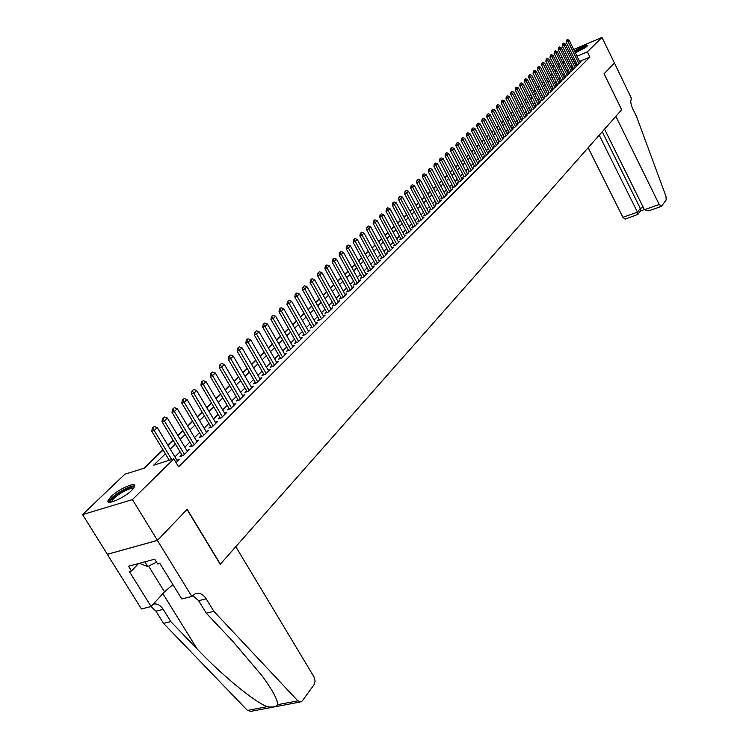 <?xml version="1.0" encoding="UTF-8"?>
<svg xmlns="http://www.w3.org/2000/svg" width="749" height="749" viewBox="0 0 749 749"><rect width="100%" height="100%" fill="white"/><g stroke="black" fill="none" stroke-linecap="round" stroke-linejoin="round"><path stroke-width="1.12" d="M574.427 50.96C581.449 46.906 585.746 45.193 587.31 45.801L575.429 52.982M572.067 54.022L571.159 53.741L571.599 53.076M131.908 490.211C124.334 497.945 105.899 505.875 108.062 500.51L111.002 496.587C118.651 488.91 136.73 481.111 134.736 486.391L131.908 490.211M573.697 49.471L601.971 37.45L614.442 63L604.05 73.851L621.67 109.766L220.375 564.156L187.175 509.311L157.459 540.357L107.36 554.279L82.559 514.591L124.821 474.239L144.417 468.088L163.113 450.027M552.135 73.833L550.702 75.218M547.968 77.868L546.508 79.272M543.746 81.941L542.257 83.382M539.467 86.069L537.951 87.539M535.142 90.245L533.597 91.743M530.769 94.477L529.178 96.012M526.332 98.756L524.712 100.319M521.847 103.1L520.19 104.691M517.297 107.491L515.612 109.12M512.691 111.938L510.968 113.595M508.028 116.441L506.268 118.136M503.309 121.001L501.512 122.733M498.525 125.617L496.69 127.396M493.675 130.298L491.803 132.114M488.76 135.045L486.85 136.889M483.788 139.848L481.841 141.739M478.751 144.716L476.757 146.645M473.64 149.66L471.598 151.626M468.462 154.659L466.384 156.663M463.21 159.724L461.084 161.775M457.892 164.864L455.72 166.961M452.499 170.079L450.28 172.214M447.031 175.36L444.766 177.541M441.489 180.715L439.176 182.943M435.862 186.145L433.502 188.42M430.16 191.65L427.745 193.982M424.374 197.24L421.912 199.618M418.513 202.904L415.995 205.338M412.559 208.653L409.984 211.134M406.52 214.486L403.889 217.023M400.397 220.403L397.71 222.996M394.171 226.404L391.427 229.054M387.86 232.499L385.061 235.214M381.456 238.688L378.591 241.459M374.959 244.97L372.028 247.797M368.358 251.346L365.362 254.239M361.655 257.815L358.593 260.774M354.848 264.397L351.721 267.412M347.939 271.072L344.737 274.162M340.917 277.851L337.649 281.006M333.782 284.742L330.44 287.972M326.536 291.736L323.119 295.04M319.177 298.851L315.675 302.231M311.696 306.079L308.12 309.534M304.085 313.419L300.433 316.958M296.361 320.89L292.616 324.504M288.496 328.474L284.667 332.182M280.51 336.198L276.587 339.98M272.383 344.044L268.376 347.92M264.116 352.03L260.015 355.99M255.709 360.147L251.514 364.201M247.161 368.405L242.863 372.562M238.454 376.813L234.053 381.063M229.606 385.37L225.093 389.723M220.59 394.068L215.974 398.534M211.415 402.934L206.687 407.503M202.071 411.959L197.23 416.631M192.559 421.144L187.596 425.938M182.868 430.506L177.785 435.412M173 440.038L167.795 445.065M162.945 449.746L143.733 468.303M552.294 66.071L553.698 64.732M556.413 62.139L557.79 60.828M560.486 58.253L561.834 56.961M564.503 54.415L565.823 53.151M577.123 64.255L576.262 65.097L578.734 64.068L581.046 61.774L579.988 62.223M573.228 68.093L572.358 68.955L574.839 67.916L577.179 65.603L576.112 66.052M569.287 71.988L568.407 72.859L570.907 71.82L573.275 69.47L572.189 69.919M565.298 75.93L564.418 76.801L566.918 75.761L569.315 73.393L568.229 73.842M561.263 79.918L560.374 80.798L562.883 79.75L565.308 77.353L564.212 77.812M557.181 83.944L556.282 84.843L558.801 83.794L561.263 81.36L560.149 81.828M553.052 88.026L552.144 88.925L554.672 87.886L557.162 85.423L556.039 85.882M548.867 92.164L547.95 93.073L550.496 92.024L553.005 89.534L551.873 90.002M544.635 96.34L543.708 97.258L546.264 96.209L548.811 93.691L547.659 94.159M540.347 100.581L539.411 101.499L541.976 100.45L544.56 97.894L543.399 98.372M536.012 104.86L535.058 105.796L537.642 104.738L540.254 102.164L539.083 102.641M531.612 109.204L530.657 110.15L533.251 109.092L535.891 106.47L534.711 106.957M527.165 113.595L526.201 114.55L528.803 113.492L531.481 110.843L530.283 111.329M522.662 118.052L521.688 119.007L524.3 117.949L527.015 115.271L525.807 115.758M518.102 122.555L517.119 123.529L519.74 122.462L522.484 119.746L521.267 120.243M513.477 127.115L512.485 128.098L515.125 127.03L517.905 124.287L516.67 124.783M508.805 131.74L507.794 132.732L510.444 131.665L513.262 128.875L512.016 129.38M504.058 136.421L503.047 137.423L505.706 136.355L508.562 133.528L507.298 134.043M499.255 141.168L498.235 142.179L500.912 141.102L503.796 138.247L502.523 138.762M494.396 145.971L493.357 146.991L496.044 145.915L498.974 143.022L497.682 143.536M489.462 150.839L488.423 151.869L491.119 150.792L494.087 147.862L492.776 148.386M484.472 155.773L483.414 156.813L486.129 155.736L489.134 152.768L487.814 153.292M479.407 160.773L478.339 161.831L481.064 160.745L484.107 157.739L482.777 158.264M474.276 165.838L473.199 166.905L475.933 165.829L479.023 162.767L477.675 163.301M469.08 170.978L467.994 172.055L470.737 170.969L473.864 167.879L472.507 168.413M463.809 176.184L462.704 177.27L465.475 176.184L468.64 173.047L467.264 173.59M458.472 181.455L457.349 182.559L460.129 181.473L463.341 178.29L461.946 178.842M453.051 186.81L451.928 187.924L454.718 186.838L457.976 183.608L456.562 184.16M447.565 192.231L446.423 193.354L449.222 192.268L452.527 189.001L451.095 189.553M441.994 197.736L440.843 198.869L443.651 197.783L447.003 194.468L445.552 195.03M436.349 203.307L435.178 204.468L438.006 203.372L441.404 200.011L439.935 200.573M430.619 208.971L429.439 210.132L432.276 209.046L435.721 205.629L434.242 206.2M424.805 214.71L423.616 215.89L426.471 214.794L429.963 211.33L428.456 211.911M418.916 220.534L417.708 221.723L420.573 220.627L424.121 217.116L422.595 217.697M412.933 226.432L411.716 227.64L414.59 226.554L418.195 222.987L416.65 223.577M406.866 232.433L405.63 233.651L408.523 232.555L412.175 228.941L410.611 229.531M400.706 238.51L399.46 239.746L402.372 238.65L406.07 234.98L404.488 235.579M394.461 244.68L393.197 245.934L396.118 244.839L399.882 241.112L398.271 241.721M388.122 250.952L386.84 252.216L389.78 251.121L393.59 247.339L391.97 247.947M381.681 257.31L380.38 258.592L383.338 257.487L387.214 253.658L385.566 254.267M375.146 263.76L373.835 265.062L376.803 263.966L380.735 260.072L379.06 260.689M368.508 270.314L367.179 271.634L370.165 270.529L374.154 266.578L372.459 267.206M361.767 276.971L360.428 278.3L363.424 277.205L367.478 273.188L365.765 273.825M354.932 283.731L353.565 285.079L356.58 283.983L360.7 279.901L358.958 280.538M347.976 290.603L346.6 291.96L349.624 290.865L353.809 286.727L352.039 287.363M340.917 297.568L339.522 298.954L342.555 297.859L346.815 293.645L345.017 294.301M333.745 304.656L332.331 306.06L335.383 304.965L339.7 300.686L337.883 301.341M326.461 311.856L325.019 313.269L328.09 312.183L332.481 307.839L330.637 308.494M319.055 319.168L317.595 320.609L320.684 319.514L325.141 315.104L323.268 315.769M311.528 326.611L310.049 328.062L313.148 326.967L317.688 322.482L315.788 323.156M303.869 334.166L302.381 335.636L305.498 334.55L310.105 329.991L308.176 330.665M296.098 341.844L294.582 343.342L297.709 342.256L302.399 337.612L300.443 338.295M288.187 349.661L286.652 351.178L289.797 350.092L294.563 345.373L292.569 346.066M280.145 357.601L278.591 359.136L281.755 358.05L286.595 353.256L284.573 353.959M271.971 365.681L270.389 367.235L273.563 366.158L278.497 361.28L276.437 361.982M263.648 373.901L262.047 375.474L265.24 374.397L270.249 369.435L268.17 370.146M255.184 382.252L253.565 383.863L256.767 382.786L261.869 377.73L259.753 378.451M246.58 390.763L244.932 392.392L248.153 391.315L253.34 386.175L251.187 386.896M237.817 399.414L236.141 401.071L239.38 399.994L244.661 394.77L242.47 395.5M228.894 408.224L227.2 409.9L230.458 408.832L235.832 403.514L233.604 404.245M219.822 417.193L218.099 418.888L221.367 417.83L226.844 412.409L224.578 413.148M210.572 426.321L208.831 428.044L212.117 426.986L217.687 421.472L215.384 422.221M201.163 435.618L199.393 437.369L202.698 436.311L208.362 430.694L206.022 431.452M191.585 445.084L189.778 446.863L193.102 445.814L198.878 440.094L196.491 440.852M181.82 454.727L179.994 456.534L183.327 455.486L189.207 449.662L186.782 450.43M165.389 453.81L153.685 465.185L173.824 458.865L178.608 466.814L589.931 57.064L579.586 61.409M576.384 62.747L574.876 63.543M572.255 66.127L570.944 67.41M568.304 70.003L566.974 71.314M564.306 73.936L562.948 75.275M560.271 77.905L558.876 79.272M556.179 81.931L554.756 83.326M552.041 86.004L550.59 87.427M547.847 90.123L546.367 91.575M543.605 94.299L542.098 95.778M539.308 98.522L537.773 100.038M534.964 102.791L533.391 104.345M530.564 107.126L528.953 108.699M526.107 111.507L524.469 113.118M521.594 115.945L519.918 117.593M517.025 120.439L515.312 122.115M512.391 124.989L510.649 126.703M507.71 129.596L505.921 131.347M502.954 134.268L501.137 136.056M498.151 138.996L496.287 140.831M493.273 143.789L491.372 145.662M488.329 148.648L486.401 150.558M483.33 153.573L481.354 155.511M478.255 158.554L476.242 160.539M473.125 163.61L471.055 165.641M467.91 168.731L465.803 170.8M462.629 173.927L460.476 176.043M457.283 179.189L455.083 181.352M451.853 184.526L449.606 186.735M446.348 189.937L444.054 192.193M440.768 195.423L438.427 197.727M435.113 200.985L432.716 203.344M429.374 206.63L426.93 209.037M423.55 212.351L421.05 214.813M417.642 218.165L415.096 220.674M411.65 224.054L409.048 226.619M405.574 230.037L402.915 232.649M399.404 236.104L396.689 238.772M393.15 242.255L390.369 244.989M386.793 248.509L383.947 251.299M380.342 254.847L377.44 257.703M373.788 261.289L370.821 264.21M367.141 267.824L364.108 270.81M360.391 274.471L357.292 277.514M353.537 281.212L350.363 284.33M346.572 288.056L343.323 291.249M339.494 295.012L336.179 298.28M332.313 302.081L328.914 305.414M325.01 309.262L321.536 312.679M317.585 316.565L314.037 320.048M310.039 323.98L306.416 327.547M302.381 331.517L298.664 335.168M294.582 339.185L290.781 342.92M286.661 346.974L282.776 350.794M278.6 354.904L274.621 358.808M270.408 362.956L266.335 366.963M262.066 371.158L257.899 375.258M253.583 379.5L249.323 383.694M244.96 387.982L240.598 392.279M236.178 396.614L231.713 401.015M227.237 405.406L222.668 409.909M218.146 414.356L213.456 418.963M208.887 423.457L204.084 428.185M199.449 432.735L194.534 437.575M189.843 442.182L184.806 447.134M180.06 451.806L174.901 456.881M176.099 462.639L179.357 459.409L176.886 460.186M157.459 540.357L132.433 499.602L82.559 514.591M568.912 51.503L570.495 50.829M601.971 37.45L587.356 51.84L577.02 56.203M589.931 57.064L587.356 51.84M173.824 458.865L132.433 499.602M573.809 57.551L572.302 58.347M569.671 60.912L568.36 62.186M565.701 64.76L564.362 66.062M561.684 68.665L560.318 69.994M557.63 72.606L556.235 73.964M553.52 76.604L552.088 77.99M549.354 80.649L547.903 82.062M545.15 84.74L543.662 86.182M540.881 88.878L539.364 90.357M536.565 93.073L535.02 94.58M532.202 97.323L530.62 98.859M527.773 101.621L526.163 103.184M523.298 105.974L521.65 107.575M518.767 110.375L517.082 112.013M514.17 114.84L512.456 116.507M509.517 119.363L507.766 121.066M504.807 123.941L503.019 125.682M500.042 128.575L498.207 130.354M495.201 133.275L493.338 135.092M490.305 138.041L488.395 139.885M485.343 142.862L483.395 144.754M480.315 147.75L478.33 149.678M475.222 152.702L473.19 154.668M470.054 157.721L467.975 159.734M464.82 162.805L462.704 164.864M459.512 167.963L457.349 170.06M454.128 173.188L451.928 175.341M448.679 178.487L446.423 180.687M443.146 183.87L440.843 186.108M437.538 189.319L435.188 191.604M431.855 194.843L429.449 197.184M426.087 200.451L423.625 202.839M420.236 206.134L417.727 208.578M414.3 211.901L411.735 214.392M408.28 217.753L405.658 220.3M402.166 223.698L399.489 226.301M395.968 229.718L393.225 232.377M389.667 235.841L386.877 238.557M383.282 242.049L380.426 244.82M376.803 248.35L373.882 251.187M370.212 254.744L367.235 257.647M363.527 261.242L360.484 264.21M356.749 267.833L353.622 270.866M349.849 274.537L346.665 277.636M342.845 281.343L339.587 284.508M335.739 288.253L332.406 291.492M328.511 295.275L325.103 298.589M321.171 302.409L317.679 305.798M313.709 309.665L310.142 313.129M306.126 317.033L302.474 320.581M298.42 324.523L294.685 328.156M290.584 332.135L286.764 335.852M282.616 339.887L278.703 343.679M274.508 347.761L270.511 351.646M266.269 355.766L262.178 359.745M257.89 363.911L253.696 367.984M249.361 372.197L245.073 376.363M240.682 380.632L236.291 384.902M231.853 389.218L227.359 393.581M222.865 397.953L218.259 402.419M213.718 406.838L208.999 411.416M204.402 415.892L199.571 420.582M194.918 425.114L189.974 429.917M185.256 434.495L180.191 439.42M175.416 444.063L170.22 449.11M564.147 61.633L562.508 62.326M559.222 63.702L557.546 64.414M554.241 65.809L552.528 66.53M167.954 445.346L173.159 440.309M177.953 435.684L183.028 430.778M187.756 426.209L192.718 421.415M197.39 416.903L202.23 412.222M206.846 407.765L211.564 403.196M216.124 398.796L220.74 394.33M225.252 389.976L229.756 385.623M234.203 381.325L238.613 377.075M243.013 372.815L247.31 368.667M251.664 364.463L255.858 360.4M260.165 356.243L264.266 352.283M268.517 348.173L272.524 344.297M276.737 340.233L280.65 336.441M284.807 332.425L288.637 328.727M292.756 324.748L296.501 321.134M300.564 317.202L304.225 313.662M308.251 309.777L311.827 306.322M315.816 302.465L319.308 299.094M323.25 295.284L326.667 291.979M330.571 288.206L333.914 284.976M337.78 281.25L341.048 278.085M344.868 274.396L348.07 271.307M351.852 267.646L354.979 264.622M358.724 261.008L361.786 258.049M365.493 254.463L368.48 251.58M372.15 248.031L375.08 245.195M378.722 241.684L381.587 238.912M385.183 235.439L387.991 232.733M391.549 229.278L394.292 226.629M397.831 223.221L400.509 220.627M404.011 217.247L406.641 214.71M410.106 211.358L412.671 208.868M416.107 205.554L418.625 203.119M422.033 199.833L424.496 197.455M427.866 194.197L430.272 191.866M433.615 188.636L435.974 186.361M439.288 183.159L441.601 180.93M444.878 177.756L447.144 175.566M450.392 172.429L452.611 170.285M455.832 167.167L458.004 165.08M461.197 161.99L463.322 159.94M466.487 156.869L468.565 154.865M471.711 151.832L473.743 149.866M476.86 146.851L478.854 144.922M481.944 141.945L483.891 140.054M486.953 137.095L488.872 135.251M491.906 132.311L493.778 130.504M496.793 127.592L498.628 125.823M501.615 122.93L503.412 121.198M506.371 118.333L508.131 116.638M511.071 113.792L512.793 112.135M515.705 109.317L517.4 107.687M520.293 104.888L521.941 103.287M524.815 100.516L526.425 98.952M529.281 96.2L530.863 94.674M533.691 91.94L535.245 90.442M538.044 87.727L539.57 86.257M542.351 83.57L543.84 82.128M546.601 79.46L548.062 78.055M550.796 75.406L552.228 74.029M554.953 71.398L556.348 70.041M559.044 67.438L560.421 66.109M563.098 63.525L564.437 62.223M575.166 63.262L572.592 58.066M154.257 426.565L152.309 428.138L154.257 426.565L157.262 427.576L177.522 461.234M171.708 459.53L154.191 430.469L151.785 431.255L152.309 428.138M169.293 460.289L151.785 431.255M157.262 427.576L154.191 430.469L152.712 428.007M111.03 502.102L110.73 500.613C112.369 495.267 134.155 483.442 133.799 488.105M133.2 488.854C131.347 486.204 113.399 496.503 112.069 500.978L111.975 501.896M134.783 486.195C131.019 484.163 110.599 496.278 109.026 501.493L108.858 502.12M140.372 563.061L140.924 563.96L147.843 566.572L156.513 562.125M144.913 561.834L147.843 566.572M586.991 46.344C583.939 46.944 579.895 48.751 574.829 51.784M574.923 51.971C579.998 48.872 583.817 47.187 586.401 46.906M585.278 47.758L575.223 52.58M235.804 546.686L313.971 676.853L315.095 680.963L314.346 684.286L302.427 700.746L301.117 701.822L297.849 700.849L213.877 611.362L206.209 598.835C203.026 594.079 199.374 592.375 195.255 593.742L191.838 596.466L157.412 540.413L187.025 509.47L220.225 564.315L235.804 546.686M300.143 702.01L250.765 711.363L247.47 710.427L163.535 623.355L170.838 621.614L197.24 649.111C221.957 675.233 254.248 701.719 267.121 706.691C272.748 707.515 276.259 706.85 277.654 704.687C277.645 699.66 272.449 690.016 262.056 675.767L232.696 641.21L206.275 613.169L198.616 600.689L192.68 595.521M206.275 613.169L213.877 611.362M163.535 623.355L155.932 611.147L151.092 606.55L164.508 591.832L172.907 584.566M153.376 604.069C157.187 603.441 160.464 605.211 163.226 609.358L170.838 621.614M157.412 540.413L107.304 554.335L141.439 608.946L151.129 606.55L129.324 571.543L131.468 570.972L138.556 563.548M191.838 596.466L181.773 598.957L159.855 563.398L157.655 563.988L154.697 559.194L128.528 566.244L131.468 570.972M588.152 147.722L622.906 217.294L637.465 212.164L640.283 208.419L643.269 207.361M599.228 135.176L637.465 212.164L637.858 214.439L640.667 210.684L640.283 208.419L602.271 131.74M614.452 62.982L604.106 73.795L621.726 109.71L615.847 116.357L659.223 204.496L661.386 206.378L666.151 199.983L665.992 196.435L636.5 116.423L632.568 108.38C630.63 103.942 630.284 100.675 631.538 98.596L614.433 62.991M604.546 129.156L644.43 209.711L659.223 204.496M637.858 214.439L625.106 219.129L622.906 217.294M661.32 206.396L648.803 210.797L644.43 209.711M164.415 417.043L162.505 418.597L164.415 417.043L167.392 418.054L187.4 451.46M184.451 454.371L164.368 420.891L161.981 421.687L162.505 418.597M182.438 455.767L161.981 421.687M167.392 418.054L164.368 420.891L162.898 418.457M174.386 407.699L172.504 409.226L174.386 407.699L177.326 408.711L197.09 441.863M194.197 444.719L174.367 411.491L171.989 412.296L172.504 409.226M192.184 446.104L171.989 412.296M177.326 408.711L174.367 411.491L172.897 409.094M184.17 398.534L182.316 400.032L184.17 398.534L187.081 399.535L206.612 432.435M203.775 435.244L184.17 402.269L181.801 403.074L182.316 400.032M201.762 436.611L181.801 403.074M187.081 399.535L184.17 402.269L182.709 399.9M193.776 389.527L191.959 391.006L193.776 389.527L196.659 390.529L215.955 423.185M213.165 425.947L193.804 393.216L191.444 394.021L191.959 391.006M211.152 427.295L191.444 394.021M196.659 390.529L193.804 393.216L192.353 390.866M203.213 380.689L201.425 382.14L203.213 380.689L206.059 381.681L225.131 414.103M222.397 416.809L203.26 384.321L200.919 385.126L201.425 382.14M220.384 418.148L200.919 385.126M206.059 381.681L203.26 384.321L201.809 382.009M212.482 372.01L210.712 373.433L212.482 372.01L215.3 373.002L234.147 405.181M231.46 407.84L212.547 375.586L210.216 376.391L210.712 373.433M229.447 409.16L210.216 376.391M215.3 373.002L212.547 375.586L211.106 373.302M221.592 363.48L219.85 364.885L221.592 363.48L224.372 364.463L243.004 396.408M240.363 399.02L221.667 367.01L219.345 367.815L219.85 364.885M238.351 400.341L219.345 367.815M224.372 364.463L221.667 367.01L220.234 364.744M230.533 355.101L228.82 356.477L230.533 355.101L233.295 356.084L251.711 387.795M249.108 390.36L230.636 358.584L228.323 359.389L228.82 356.477M247.104 391.661L228.323 359.389M233.295 356.084L230.636 358.584L229.203 356.346M239.324 346.862L237.63 348.229L239.324 346.862L242.049 347.845L260.259 379.331M257.712 381.85L239.437 350.298L237.133 351.112L237.63 348.229M255.699 383.142L237.133 351.112M242.049 347.845L239.437 350.298L238.013 348.088M247.956 338.773L246.29 340.112L247.956 338.773L250.662 339.746L268.666 371.008M266.157 373.489L248.088 342.162L245.803 342.976L246.29 340.112M264.154 374.762L245.803 342.976M250.662 339.746L248.088 342.162L246.674 339.98M256.448 330.824L254.81 332.144L256.448 330.824L259.117 331.788L276.924 362.825M274.462 365.269L256.598 334.166L254.323 334.981L254.81 332.144M272.458 366.533L254.323 334.981M259.117 331.788L256.598 334.166L255.184 332.004M264.8 322.997L263.171 324.298L264.8 322.997L267.44 323.971L285.051 354.783M282.626 357.189L264.959 326.302L262.693 327.116L263.171 324.298M280.622 358.443L262.693 327.116M267.44 323.971L264.959 326.302L263.554 324.167M273.001 315.31L271.4 316.593L273.001 315.31L275.623 316.275L293.037 346.881M290.659 349.24L273.179 318.568L270.923 319.392L271.4 316.593M288.655 350.485L270.923 319.392M275.623 316.275L273.179 318.568L271.775 316.462M281.072 307.755L279.489 309.019L281.072 307.755L283.665 308.71L300.892 339.1M298.551 341.422L281.259 310.966L279.012 311.79L279.489 309.019M296.557 342.658L279.012 311.79M283.665 308.71L281.259 310.966L279.864 308.878M289.002 300.321L287.447 301.566L289.002 300.321L291.567 301.276L308.616 331.451M306.313 333.736L289.208 303.495L286.979 304.309L287.447 301.566M304.319 334.962L286.979 304.309M291.567 301.276L289.208 303.495L287.822 301.426M296.81 293.009L295.275 294.235L296.81 293.009L299.347 293.964L316.218 323.933M313.953 326.171L297.035 296.145L294.806 296.96L295.275 294.235M311.968 327.388L294.806 296.96M299.347 293.964L297.035 296.145L295.649 294.095M304.487 285.818L302.98 287.026L304.487 285.818L307.006 286.764L323.699 316.527M321.471 318.737L304.721 288.908L302.512 289.732L302.98 287.026M319.486 319.945L302.512 289.732M307.006 286.764L304.721 288.908L303.345 286.886M312.043 278.74L310.554 279.929L312.043 278.74L314.533 279.686L331.058 309.243M328.858 311.415L312.286 281.793L310.086 282.616L310.554 279.929M326.882 312.614L310.086 282.616M314.533 279.686L312.286 281.793L310.919 279.789M319.477 271.775L318.007 272.945L319.477 271.775L321.948 272.711L338.295 302.081M336.132 304.216L319.739 274.789L317.539 275.613L318.007 272.945M334.157 305.405L317.539 275.613M321.948 272.711L319.739 274.789L318.372 272.814M326.789 264.921L325.338 266.082L326.789 264.921L329.242 265.858L345.42 295.022M343.295 297.128L327.06 267.899L324.879 268.722L325.338 266.082M341.329 298.299L324.879 268.722M329.242 265.858L327.06 267.899L325.703 265.942M333.988 258.171L332.556 259.313L333.988 258.171L336.413 259.107L352.433 288.084M350.345 290.153L334.269 261.12L332.097 261.944L332.556 259.313M348.379 291.314L332.097 261.944M336.413 259.107L334.269 261.12L332.921 259.182M341.085 251.533L339.662 252.666L341.085 251.533L343.482 252.46L359.342 281.24M357.282 283.281L341.375 254.445L339.213 255.269L339.662 252.666M355.316 284.442L339.213 255.269M343.482 252.46L341.375 254.445L340.027 252.525M348.06 244.998L346.665 246.112L348.06 244.998L350.438 245.925L366.139 274.518M364.117 276.521L348.36 247.872L346.207 248.696L346.665 246.112M362.151 277.673L346.207 248.696M350.438 245.925L348.36 247.872L347.021 245.972M354.932 238.566L353.547 239.661L354.932 238.566L357.282 239.483L372.833 267.889M370.839 269.865L355.241 241.403L353.097 242.227L353.547 239.661M368.882 271.007L353.097 242.227M357.282 239.483L355.241 241.403L353.903 239.521M361.692 232.227L360.335 233.304L361.692 232.227L364.033 233.136L379.434 261.364M377.459 263.311L362.02 235.027L359.885 235.851L360.335 233.304M375.511 264.434L359.885 235.851M364.033 233.136L362.02 235.027L360.69 233.164M368.358 225.983L367.01 227.05L368.358 225.983L370.671 226.891L385.922 254.932M383.984 256.851L368.686 228.754L366.57 229.578L367.01 227.05M382.046 257.974L366.57 229.578M370.671 226.891L368.686 228.754L367.366 226.91M374.921 219.832L373.592 220.889L374.921 219.832L377.215 220.74L392.317 248.602M390.416 250.484L375.258 222.575L373.152 223.399L373.592 220.889M388.478 251.598L373.152 223.399M377.215 220.74L375.258 222.575L373.948 220.749M381.391 213.774L380.071 214.813L381.391 213.774L383.657 214.682L398.627 242.358M396.745 244.221L381.737 216.489L379.631 217.304L380.071 214.813M394.807 245.326L379.631 217.304M383.657 214.682L381.737 216.489L380.426 214.682M387.757 207.81L386.456 208.831L387.757 207.81L390.004 208.709L404.834 236.216M402.981 238.051L388.113 210.488L386.025 211.312L386.456 208.831M401.052 239.146L386.025 211.312M390.004 208.709L388.113 210.488L386.802 208.699M394.03 201.93L392.748 202.942L394.03 201.93L396.268 202.829L410.948 230.158M409.123 231.965L394.395 204.58L392.317 205.395L392.748 202.942M407.203 233.061L392.317 205.395M396.268 202.829L394.395 204.58L393.094 202.81M400.219 196.135L398.945 197.137L400.219 196.135L402.428 197.034L416.978 224.185M415.18 225.973L400.593 198.757L398.515 199.571L398.945 197.137M413.261 227.05L398.515 199.571M402.428 197.034L400.593 198.757L399.292 196.996M406.314 190.424L405.059 191.416L406.314 190.424L408.505 191.313L422.923 218.305M421.144 220.066L406.688 193.017L404.629 193.832L405.059 191.416M419.234 221.142L404.629 193.832M408.505 191.313L406.688 193.017L405.406 191.276M412.315 184.797L411.079 185.771L412.315 184.797L414.497 185.686L428.774 212.51M427.033 214.242L412.708 187.362L410.658 188.177L411.079 185.771M425.123 215.309L410.658 188.177M414.497 185.686L412.708 187.362L411.416 185.64M418.242 179.254L417.015 180.219L418.242 179.254L420.395 180.135L434.551 206.79M432.828 208.503L418.635 181.792L416.594 182.606L417.015 180.219M430.928 209.561L416.594 182.606M420.395 180.135L418.635 181.792L417.352 180.078M424.074 173.787L422.867 174.732L424.074 173.787L426.218 174.667L440.243 201.153M438.549 202.839L424.477 176.296L422.445 177.11L422.867 174.732M436.658 203.897L422.445 177.11M426.218 174.667L424.477 176.296L423.204 174.601M429.832 168.394L428.634 169.33L429.832 168.394L431.948 169.265L445.861 195.601M444.185 197.259L430.235 170.875L428.213 171.69L428.634 169.33M442.294 198.307L428.213 171.69M431.948 169.265L430.235 170.875L428.971 169.199M435.506 163.076L434.317 164.003L435.506 163.076L437.603 163.947L451.394 190.124M449.737 191.753L435.918 165.538L433.905 166.344L434.317 164.003M447.865 192.802L433.905 166.344M437.603 163.947L435.918 165.538L434.654 163.872M441.095 157.833L439.935 158.751L441.095 157.833L443.183 158.704L456.853 184.722M455.223 186.332L441.517 160.267L439.513 161.072L439.935 158.751M453.351 187.362L439.513 161.072M443.183 158.704L441.517 160.267L440.262 158.619M446.619 152.665L445.458 153.573L446.619 152.665L448.688 153.526L462.236 179.395M460.626 180.977L447.041 155.071L445.046 155.876L445.458 153.573M458.762 182.007L445.046 155.876M448.688 153.526L447.041 155.071L445.795 153.442M452.059 147.572L450.917 148.461L452.059 147.572L454.109 148.424L467.545 174.133M465.962 175.706L452.49 149.95L450.505 150.755L450.917 148.461M464.099 176.727L450.505 150.755M454.109 148.424L452.49 149.95L451.244 148.33M457.424 142.535L456.3 143.424L457.424 142.535L459.465 143.396L472.778 168.946M471.215 170.5L457.864 144.894L455.888 145.699L456.3 143.424M469.361 171.512L455.888 145.699M459.465 143.396L457.864 144.894L456.628 143.293M462.723 137.582L461.609 138.453L462.723 137.582L464.745 138.434L477.946 163.834M476.411 165.36L463.172 139.913L461.197 140.709L461.609 138.453M474.557 166.372L461.197 140.709M464.745 138.434L463.172 139.913L461.936 138.322M467.947 132.685L466.842 133.547L467.947 132.685L469.951 133.528L483.049 158.788M481.523 160.295L468.397 134.998L466.44 135.794L466.842 133.547M479.678 161.297L466.44 135.794M469.951 133.528L468.397 134.998L467.17 133.416M473.106 127.854L472.01 128.706L473.106 127.854L475.091 128.697L488.076 153.807M486.578 155.296L473.555 130.139L471.608 130.944L472.01 128.706M484.743 156.288L471.608 130.944M475.091 128.697L473.555 130.139L472.338 128.575M478.19 123.089L477.113 123.931L478.19 123.089L480.165 123.931L493.039 148.892M491.559 150.362L478.648 125.355L476.71 126.15L477.113 123.931M489.734 151.354L476.71 126.15M480.165 123.931L478.648 125.355L477.431 123.8M483.208 118.389L482.141 119.222L483.208 118.389L485.174 119.222L497.945 144.042M496.484 145.493L483.676 120.626L481.747 121.422L482.141 119.222M494.658 146.476L481.747 121.422M485.174 119.222L483.676 120.626L482.459 119.091M488.161 113.745L487.103 114.569L488.161 113.745L490.108 114.578L502.776 139.258M501.334 140.681L488.638 115.964L486.71 116.76L487.103 114.569M499.517 141.664L486.71 116.76M490.108 114.578L488.638 115.964L487.421 114.438M493.057 109.167L492.009 109.981L493.057 109.167L494.986 109.991L507.55 134.53M506.127 135.944L493.525 111.358L491.616 112.153L492.009 109.981M504.311 136.917L491.616 112.153M494.986 109.991L493.525 111.358L492.327 109.85M497.879 104.645L496.84 105.45L497.879 104.645L499.798 105.469L512.26 129.867M510.855 131.262L498.357 106.817L496.456 107.613L496.84 105.45M509.048 132.227L496.456 107.613M499.798 105.469L498.357 106.817L497.158 105.319M502.645 100.179L501.624 100.975L502.645 100.179L504.545 101.003L516.913 125.261M515.527 126.637L503.131 102.332L501.231 103.128L501.624 100.975M513.73 127.602L501.231 103.128M504.545 101.003L503.131 102.332L501.933 100.843M507.354 95.769L506.333 96.555L507.354 95.769L509.236 96.593L521.51 120.711M520.134 122.068L507.841 97.904L505.95 98.69L506.333 96.555M518.345 123.033L505.95 98.69M509.236 96.593L507.841 97.904L506.652 96.424M511.998 91.415L510.987 92.202L511.998 91.415L513.87 92.239L526.041 116.226M524.684 117.565L512.485 93.531L510.603 94.318L510.987 92.202M522.905 118.52L510.603 94.318M513.87 92.239L512.485 93.531L511.305 92.071M516.585 87.118L515.584 87.895L516.585 87.118L518.439 87.933L530.517 111.788M529.187 113.118L517.072 89.215L515.209 90.002L515.584 87.895M527.399 114.063L515.209 90.002M518.439 87.933L517.072 89.215L515.902 87.764M521.107 82.877L520.124 83.645L521.107 82.877L522.961 83.691L534.945 107.416M533.625 108.727L521.613 84.955L519.75 85.742L520.124 83.645M531.846 109.663L519.75 85.742M522.961 83.691L521.613 84.955L520.433 83.514M525.583 78.692L524.609 79.441L525.583 78.692L527.418 79.497L539.308 103.09M538.007 104.383L526.088 80.752L524.234 81.529L524.609 79.441M536.237 105.319L524.234 81.529M527.418 79.497L526.088 80.752L524.918 79.31M530.002 74.554L529.037 75.293L530.002 74.554L531.818 75.349L543.624 98.821M542.332 100.094L530.507 76.595L528.663 77.372L529.037 75.293M540.572 101.031L528.663 77.372M531.818 75.349L530.507 76.595L529.346 75.172M534.365 70.462L533.41 71.202L534.365 70.462L536.172 71.258L547.884 94.599M546.611 95.863L534.87 72.484L533.035 73.262L533.41 71.202M544.86 96.79L533.035 73.262M536.172 71.258L534.87 72.484L533.709 71.071M538.671 66.427L537.726 67.157L538.671 66.427L540.469 67.223L552.097 90.432M550.833 91.678L539.186 68.431L537.351 69.208L537.726 67.157M549.092 92.604L537.351 69.208M540.469 67.223L539.186 68.431L538.035 67.026M542.931 62.439L541.995 63.159L542.931 62.439L544.72 63.225L556.254 86.322M555.009 87.549L543.446 64.423L541.621 65.191L541.995 63.159M553.268 88.466L541.621 65.191M544.72 63.225L543.446 64.423L542.295 63.028M547.135 58.497L546.208 59.208L547.135 58.497L548.914 59.283L560.364 82.25M559.138 83.467L547.659 60.463L545.843 61.231L546.208 59.208M557.396 84.375L545.843 61.231M548.914 59.283L547.659 60.463L546.508 59.087M551.292 54.602L550.375 55.314L551.292 54.602L553.052 55.389L564.418 78.233M563.211 79.431L551.816 56.55L550.009 57.327L550.375 55.314M561.478 80.34L550.009 57.327M553.052 55.389L551.816 56.55L550.674 55.183M555.402 50.754L554.494 51.456L555.402 50.754L557.144 51.541L568.435 74.263M567.236 75.452L555.927 52.692L554.129 53.46L554.494 51.456M565.514 76.351L554.129 53.46M557.144 51.541L555.927 52.692L554.794 51.325M559.456 46.953L558.557 47.646L559.456 46.953L561.198 47.73L572.395 70.34M571.215 71.511L559.99 48.872L558.192 49.64L558.557 47.646M569.493 72.4L558.192 49.64M561.198 47.73L559.99 48.872L558.857 47.524M563.473 43.199L562.574 43.882L563.473 43.199L565.195 43.976L576.318 66.455M575.148 67.616L563.997 45.099L562.218 45.858L562.574 43.882M573.434 68.505L562.218 45.858M565.195 43.976L563.997 45.099L562.874 43.76M567.433 39.482L566.544 40.165L567.433 39.482L569.146 40.259L580.185 62.626M579.033 63.768L567.967 41.364L566.188 42.131L566.544 40.165M577.32 64.657L566.188 42.131M569.146 40.259L567.967 41.364L566.843 40.034M198.616 600.689L206.209 598.835M163.226 609.358L155.932 611.147M247.47 710.427L267.121 706.691M277.654 704.687L297.849 700.849M197.24 649.111L162.879 593.629M148.63 566.169L164.508 591.832M111.657 501.97L110.693 501.774M112.378 501.793L112.004 501.184M640.461 210.965L644.365 209.58"/></g></svg>
